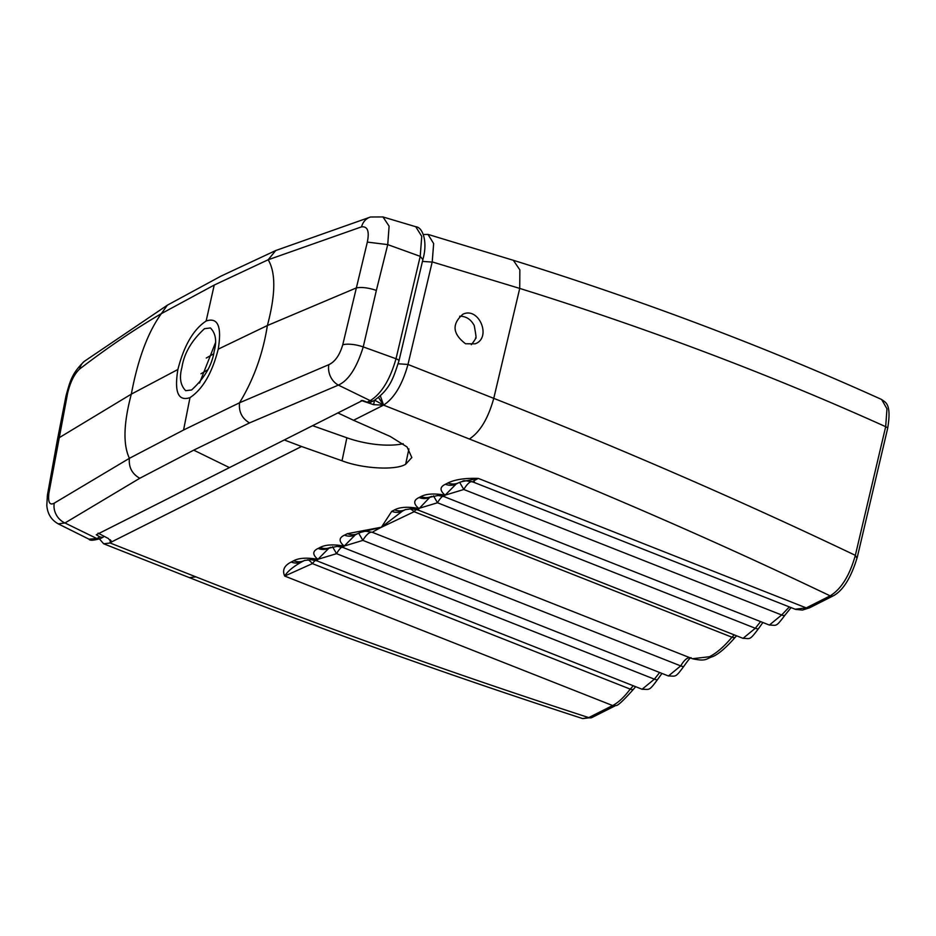 <?xml version="1.0" encoding="UTF-8"?>
<svg xmlns="http://www.w3.org/2000/svg" width="936" height="936" viewBox="0 0 936 936"><rect width="100%" height="100%" fill="white"/><g stroke="black" fill="none" stroke-linecap="round" stroke-linejoin="round"><path stroke-width="1.4" d="M110.272 539.803L110.167 543.009L103.65 543.769L99.508 539.007M378.565 397.519L383.327 404.949L374.552 400.14L373.593 404.668L361.179 400.468M284.275 439.967L301.556 446.495L110.495 542.47M316.941 560.84L317.877 559.318L310.822 559.658L316.894 560.828L642.108 689.247L654.381 679.162L659.646 672.504M358.511 533.239L355.61 534.702A16.848 14.227 -116.8 0 1 355.27 534.889L344.202 546.051L362.875 540.388A16.848 6.564 111.5 0 1 371.814 532.139M358.663 533.181L362.875 540.388L680.694 665.894C684.532 659.517 687.89 656.873 690.791 657.961M459.623 482.309L463.811 489.493L445.138 495.144L444.155 496.653L438.083 495.472L445.138 495.144C434.234 493.26 426.172 493.74 420.954 496.583L419.071 497.531A16.848 14.227 63.2 0 0 429.881 497.262L417.842 509.921L411.781 508.751L418.813 508.423C407.92 506.528 399.859 507.008 394.641 509.863L391.739 511.325L381.42 527.202L360.805 532.303M419.071 497.531C413.384 500.198 413.302 503.825 418.813 508.423L437.498 502.761L755.317 628.267L760.582 621.609M433.497 495.846L437.498 502.761A16.848 6.564 -68.5 0 1 442.693 496.15M461.074 481.783L478.319 478.413C472.61 481.35 471.299 482.52 474.412 481.9M462.712 481.315L458.745 482.707A16.848 14.227 63.2 0 1 447.923 482.988C454.943 479.489 465.075 477.968 478.319 478.413L806.247 607.909L795.144 609.207L473.019 482.005M736.573 635.79L735.626 636.866C726.242 647.548 718.602 654.147 712.682 656.639C706.06 658.523 706.809 661.857 692.429 658.722L372.645 532.444C361.507 529.998 363.577 532.174 361.343 532.104L358.172 533.415A16.848 14.227 -116.8 0 1 347.361 533.695L381.42 527.202L402.55 511.044A16.848 14.227 -116.8 0 1 391.739 511.325M343.255 547.572L344.202 546.051C338.68 541.453 338.762 537.826 344.46 535.158L347.361 533.695M312.589 425.681L346.87 437.791A50.544 18.638 -168.1 0 0 403.194 443.722M380.367 395.916L383.573 405.124C394.231 398.198 402.363 384.637 407.979 364.467L398.221 363.776M213.572 353.89L206.283 358.032M372.973 532.455C371.335 532.701 374.178 530.958 381.514 527.237L414.11 511.711L731.94 637.217L734.257 634.877M409.968 508.798A16.848 6.482 -117.7 0 1 414.11 511.711A16.848 6.564 -68.5 0 1 416.368 509.43M304.855 560.301L302.328 561.577C293.354 566.514 287.481 571.346 284.696 576.061C282.087 570.246 284.251 565.566 291.166 562.033A16.848 14.227 63.2 0 0 301.977 561.764L304.516 560.477L310.846 559.658M291.166 562.033L293.705 560.758A16.848 14.227 63.2 0 0 304.387 560.547M293.705 560.758C298.923 557.914 306.985 557.435 317.877 559.318C312.355 554.72 312.448 551.093 318.135 548.438A16.848 14.227 63.2 0 0 328.945 548.157L317.877 559.318L336.562 553.667A16.848 6.564 111.5 0 1 341.757 547.057M110.237 542.974L111.279 541.827L108.272 538.469L98.081 533.146M301.556 446.495L342.026 460.781C362.478 468.749 395.916 470.562 405.662 464.233L408.892 448.941M111.01 540.68L110.46 542.424L111.232 541.183M432.21 261.916L407.979 364.467L493.763 398.35L519.726 288.417C648.344 328.548 770.328 374.634 885.678 426.687L886.965 408.81L881.665 399.508C765.531 346.987 642.763 300.585 513.361 260.302L519.854 269.884L519.726 288.417L432.21 261.916L433.66 243.571L427.986 234.421L424.008 234.503M795.717 609.418L802.421 610.073L809.5 607.827A5.054 4.27 63.2 0 1 806.247 607.909L830.138 595.858C715.923 541.183 595.659 488.908 469.369 439.007C480.016 432.069 488.147 418.521 493.763 398.35C620.1 448.227 740.622 500.573 855.34 555.352L885.678 426.687A5.054 1.661 13.1 0 1 887.62 428.548C892.113 402.328 884.602 402.211 881.653 399.508M373.593 404.668L383.503 405.159L353.539 420.276L337.884 412.928M332.549 546.741L336.562 553.667L654.381 679.162A5.054 1.591 -150.4 0 0 657.68 679.396M447.923 482.988L445.396 484.263A16.848 14.227 63.2 0 0 456.206 483.982M402.889 510.857A16.848 14.227 -116.8 0 1 402.55 511.044L405.452 509.582A16.848 14.227 -116.8 0 1 394.641 509.863M791.072 607.593L784.941 615.198C775.488 627.799 776.704 625.084 769.369 625.061L444.19 496.665M582.707 718.567L588.744 717.596L612.624 705.545L284.696 576.061L312.402 563.601A16.848 6.564 111.5 0 1 315.432 560.325M465.555 343.769C452.509 333.813 451.655 323.95 462.969 314.18C479.103 306.528 491.985 337.978 475.114 343.828L465.555 343.769M459.658 316.228C465.976 316.169 470.831 319.258 474.213 325.482C476.085 335.486 476.529 339.628 475.523 337.884C476.202 337.954 474.798 340.224 471.311 344.694M422.464 261.39L432.175 262.08M635.638 686.696L633.836 688.849C623.282 700.748 617.292 706.282 615.876 705.463L591.985 717.514A5.054 4.27 -116.8 0 1 588.744 717.596C453.235 673.663 322.312 626.757 195.963 576.88L189.458 577.617M445.396 484.263C439.698 486.919 439.616 490.546 445.138 495.144L456.171 484.006M353.539 420.276L390.242 436.457L407.09 446.987L411.828 457.552L405.662 464.233M355.306 534.865L355.27 534.877A16.848 14.227 -116.8 0 1 344.46 535.158M200.936 373.792L207.792 369.779M318.135 548.438L320.018 547.49C325.237 544.647 333.298 544.167 344.202 546.051L337.159 546.378L343.219 547.56L668.433 675.979L680.694 665.894A5.054 1.591 -150.4 0 0 683.994 666.128M307.944 559.775A16.848 4.832 -117.8 0 1 312.402 563.601L630.22 689.107L633.309 685.772M420.954 496.583A16.848 14.227 63.2 0 0 431.648 496.372M320.018 547.49A16.848 14.227 63.2 0 0 330.7 547.267M809.5 607.827L833.379 595.776A5.054 4.27 63.2 0 1 830.138 595.858C841.207 589.118 849.607 575.617 855.34 555.352L856.697 557.751M183.573 430.01L189.985 397.636C178.214 401.544 174.178 392.161 177.887 369.486L131.332 394.126C136.562 366.151 145.513 335.498 161.39 313.607L167.357 305.183L220.978 276.132L275.734 250.532L268.176 259.752L214.227 285.059L161.401 313.607C134.562 329.32 107.312 347.794 79.654 369.006C74.283 374.061 70.27 382.134 67.603 393.249L48.918 492.991C47.865 502.304 49.655 505.686 54.265 503.135L129.414 458.312L183.573 430.01L239.522 402.784C253.668 379.513 262.957 353.761 267.38 325.529C275.64 294.618 275.898 272.692 268.187 259.763L361.53 226.863C367.602 226.161 369.533 231.239 367.333 242.096L342.74 344.822C339.674 355.154 335.053 361.764 328.852 364.666L239.534 402.784C238.621 411.653 241.944 418.369 249.491 422.932L338.376 385.105A16.848 13.747 -111.4 0 1 328.852 364.666M249.491 422.943L193.717 450.157L139.768 478.273L64.97 522.978L58.243 523.867L88.99 539.183L96.817 538.528L64.97 522.978A16.848 14.637 -123.1 0 1 54.265 503.135M139.768 478.273C131.988 473.815 128.536 467.158 129.414 458.312C122.932 444.67 123.575 423.283 131.332 394.126L58.874 437.896A16.848 7.02 10.7 0 0 57.353 440.131L47.397 495.226L46.812 505.346C47.455 513.77 51.258 519.936 58.231 523.844L57.95 523.704M79.654 369.006A16.848 14.215 -127.5 0 1 84.322 361.343L167.357 305.183M214.227 285.059L206.142 321.001C193.401 329.449 183.994 345.606 177.887 369.486M191.599 389.973L185.679 390.675C180.402 385.304 179.15 377.559 181.923 367.45C184.064 353.422 191.599 340.493 204.528 328.665L210.436 327.963C215.725 333.333 216.976 341.078 214.192 351.187C212.062 365.215 204.528 378.144 191.599 389.973M189.985 397.636C202.714 389.189 212.133 373.031 218.228 349.151L267.38 325.529L355.914 288.101A16.848 5.452 -166.4 0 1 376.354 290.452L387.738 244.612L389.107 226.173L382.976 216.941M206.142 321.001C217.912 317.093 221.937 326.477 218.228 349.151M103.182 537.182L100.398 538.586A5.054 4.27 -116.8 0 1 96.817 538.528L99.93 536.948L102.632 537.393L104.224 536.351M99.93 536.948L96.279 534.772L229.46 467.602L362.641 400.444L367.111 402.223L370.223 400.643C381.397 393.775 389.996 379.805 396.022 358.745L420.217 256.347L421.75 236.34L415.736 226.723C422.557 227.027 427.834 241.418 423.119 258.605L398.923 361.015A5.054 1.626 -166.7 0 0 396.022 358.745L363.238 346.905A16.848 5.359 -167.4 0 0 342.74 344.822M398.923 361.015C393.506 377.22 390.605 389.177 373.815 400.713A5.054 4.27 -116.8 0 1 370.223 400.643L338.376 385.105C348.485 380.531 356.768 367.801 363.238 346.905L376.354 290.452M361.53 226.863A16.848 14.087 -106.2 0 1 370.539 217L382.953 216.941M215.362 342.997L199.543 383.046M373.815 400.713L370.211 402.433L367.111 402.223M762.887 622.522L758.628 628.477C749.163 641.066 750.38 638.364 743.055 638.329L755.317 628.267A5.054 1.591 29.6 0 0 758.616 628.501M342.026 460.781L346.87 437.791M769.369 625.061L781.642 614.987L789.364 606.914M471.416 481.455A16.848 6.564 -68.5 0 0 463.811 489.493L781.642 614.987A5.054 1.591 29.6 0 0 784.93 615.221M615.876 705.463A5.054 4.27 -116.8 0 1 612.624 705.545C618.322 702.62 624.183 697.144 630.22 689.107A5.054 2.668 -143.3 0 0 633.812 688.873M469.369 439.007L383.573 405.124M692.429 658.722L709.441 656.733C716.672 653.047 724.172 646.542 731.94 637.217A5.054 2.995 39.7 0 0 735.602 636.889M195.952 576.88L110.167 543.009M47.397 495.226A16.848 6.891 9.8 0 1 48.918 492.991M84.322 361.343C71.487 373.698 70.106 381.537 66.105 395.425L67.603 393.249M193.717 450.157L229.46 467.602M422.534 259.167L420.217 256.347L387.738 244.612L367.333 242.096M429.893 497.25L438.095 495.483M472.961 481.981C465.988 480.601 462.595 480.379 462.758 481.303M743.044 638.352L417.842 509.933M458.745 482.707L456.241 483.97M328.981 548.145L337.159 546.378M427.998 234.398L513.361 260.302M591.985 717.514L582.695 718.591C447.069 674.575 315.994 627.588 189.446 577.641L103.65 543.769M405.452 509.582L411.781 508.751M358.172 533.415L355.27 534.877M668.433 675.967C676.003 675.967 675.02 678.308 684.005 666.104C688.568 659.541 690.955 656.815 691.189 657.938M661.951 673.417L657.692 679.372C648.695 691.587 649.678 689.247 642.108 689.247M833.379 595.776C843.125 590.511 851.093 577.652 857.282 557.212L887.609 428.571M57.353 440.131L66.093 395.437M275.734 250.532L370.539 217M382.976 216.953L415.736 226.723M100.398 538.586C93.436 540.528 89.634 540.727 89.002 539.183"/></g></svg>
